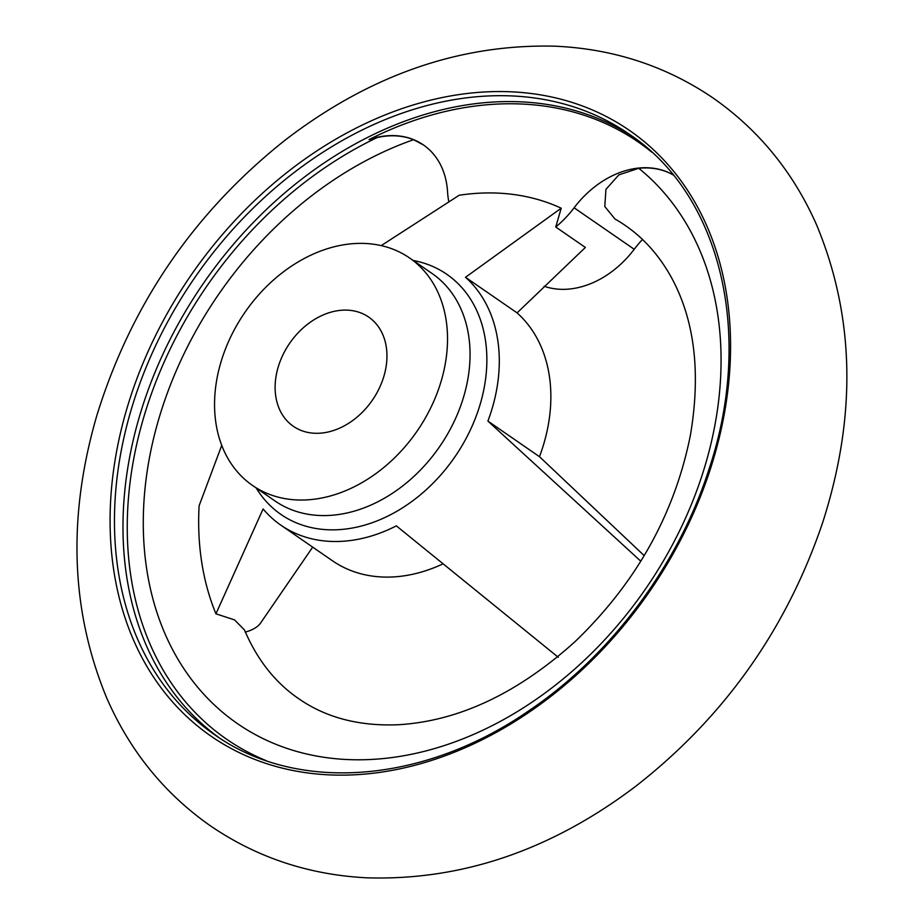 <?xml version="1.0" encoding="UTF-8"?>
<svg xmlns="http://www.w3.org/2000/svg" width="924" height="924" viewBox="0 0 924 924"><rect width="100%" height="100%" fill="white"/><g stroke="black" fill="none" stroke-linecap="round" stroke-linejoin="round"><path stroke-width="1.39" d="M423.169 144.779L413.559 139.697A88.461 66.932 -55.4 0 0 377.142 137.572L369.011 139.593A88.461 66.932 124.6 0 1 423.388 144.918A88.461 66.932 124.6 0 1 447.551 191.73A88.461 66.932 124.6 0 0 448.821 201.778M369.011 139.593A363.548 275.075 124.6 0 1 651.859 152.229M245.195 632.155C252.656 630.053 257.796 627.015 260.591 623.03L312.081 548.013M443.035 563.859A154.793 117.129 124.6 0 1 332.455 560.776L280.884 525.178A154.793 117.129 124.6 0 1 263.097 508.951L215.939 613.825L234.523 619.877L244.49 629.983C257.195 659.805 275.329 682.755 298.879 698.821C326.241 717.775 359.517 726.414 398.683 724.716C458.743 721.043 517.417 693.439 574.716 641.937C636.07 583.102 674.636 514.16 690.424 435.112C700.854 373.319 694.767 321.24 672.152 278.863C657.876 252.495 638.807 232.548 614.968 219L604.793 206.526L605.936 189.351L618.861 174.879L638.761 168.295A88.461 66.932 -55.4 0 1 673.25 174.994M644.201 555.647L539.477 456.687L487.907 421.09L639.939 560.429M381.219 245.611L459.182 195.253A267.521 202.414 124.6 0 1 561.203 208.2L555.751 227.004L585.366 247.459L517.082 312.878A154.793 117.129 124.6 0 1 539.477 456.687M215.939 613.825A294.802 223.054 124.6 0 1 199.11 505.751L221.737 445.38M558.258 657.276L396.35 525.871A154.793 117.129 124.6 0 1 280.884 525.178M561.203 208.2L465.511 277.281A154.793 117.129 124.6 0 1 487.907 421.09M383.252 378.332A66.343 50.196 -55.4 0 0 368.722 317.105A66.343 50.196 -55.4 0 0 289.72 343.185A66.343 50.196 -55.4 0 0 293.347 426.299A66.343 50.196 -55.4 0 0 383.252 378.332M517.082 312.878L465.511 277.281M439.812 385.504A138.207 104.574 -55.4 0 0 409.551 257.958A138.207 104.574 -55.4 0 0 244.976 312.289A138.207 104.574 -55.4 0 0 252.518 485.447A138.207 104.574 -55.4 0 0 439.812 385.504M544.132 286.255A88.461 66.932 124.6 0 0 634.211 249.272A88.461 66.932 124.6 0 1 642.492 239.489M634.211 249.272L574.116 207.796A88.461 66.932 124.6 0 1 673.203 174.936M574.116 207.796A88.461 66.932 124.6 0 1 555.751 227.004M377.142 137.572A361.781 273.735 -55.4 0 0 133.114 462.219A361.781 273.735 -55.4 0 0 266.424 760.741M633.483 137.179A364.876 276.08 -55.4 0 0 203.303 283.529A364.876 276.08 -55.4 0 0 219 737.652M256.191 487.976A145.934 110.418 -55.4 0 0 372.372 522.649A145.934 110.418 -55.4 0 0 478.724 408.939A145.934 110.418 -55.4 0 0 413.213 260.487M710.025 470.108A368.11 278.517 -55.4 0 0 371.644 120.674A368.11 278.517 -55.4 0 0 179.279 709.205A368.11 278.517 -55.4 0 0 710.025 470.108M629.256 134.188A364.876 276.08 -55.4 0 0 194.779 277.639A364.876 276.08 -55.4 0 0 214.703 734.765C297.274 793.497 424.405 783.702 530.284 709.794C611.399 654.677 678.054 565.188 708.65 470.281C754.458 334.904 721.101 195.195 629.256 134.188M413.559 139.697A342.769 259.344 -55.4 0 0 156.26 610.371A342.769 259.344 -55.4 0 0 580.133 664.183A342.769 259.344 -55.4 0 0 638.761 168.295M252.518 485.447L275.04 500.993A138.207 104.574 -55.4 0 0 462.335 401.051A138.207 104.574 -55.4 0 0 432.074 273.492L409.551 257.958M822.672 522.545C786.543 629.221 724.266 717.105 635.839 786.197C551.178 850.288 461.399 880.815 366.493 877.8C308.604 874.785 256.433 857.368 210.002 825.559C164.206 793.312 129.764 750.75 106.676 697.874C70.64 610.683 67.394 516.481 96.916 415.257C131.335 304.019 194.213 212.197 285.562 139.79C370.143 74.971 460.048 43.774 555.289 46.2C613.386 48.868 665.8 65.997 712.531 97.621C758.396 129.533 793.011 171.783 816.366 224.359C854.816 316.447 856.918 415.846 822.672 522.545"/></g></svg>
